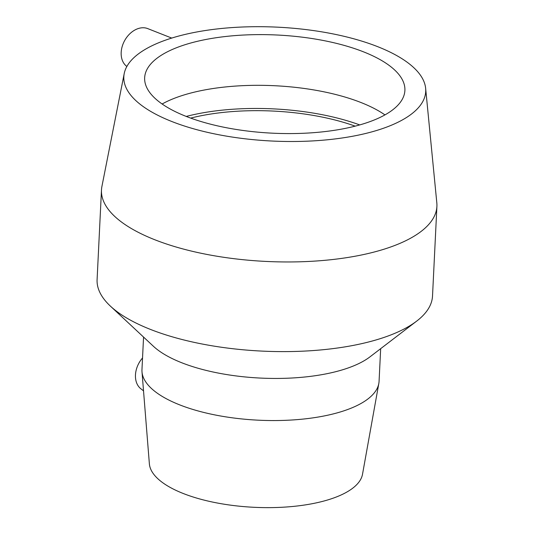 <?xml version="1.0" encoding="UTF-8"?>
<svg xmlns="http://www.w3.org/2000/svg" width="534" height="534" viewBox="0 0 534 534"><rect width="100%" height="100%" fill="white"/><g stroke="black" fill="none" stroke-linecap="round" stroke-linejoin="round"><path stroke-width="0.8" d="M171.734 38.074L147.738 28.609A21.714 15.933 118.9 0 0 124.662 40.557A21.714 15.933 118.9 0 0 126.845 66.456L126.865 66.47M142.538 357.954A21.714 15.933 118.9 0 0 135.442 375.796A21.714 15.933 118.9 0 0 140.883 388.799L143.526 390.841M124.215 73.572L101.907 186.486A167.91 63.332 2.8 0 0 101.48 189.977L97.095 279.629A167.91 63.332 2.8 0 0 110.371 306.095L153.412 346.272A118.695 44.769 2.8 0 0 260.392 378.072A118.695 44.769 2.8 0 0 369.969 356.859L416.72 321.081A167.91 63.332 2.8 0 0 432.52 296.03L436.905 206.384A167.91 63.332 2.8 0 0 436.819 202.867L425.638 88.31A151.122 56.998 2.8 0 0 340.171 35.418A151.122 56.998 2.8 0 0 184.904 34.483A151.122 56.998 2.8 0 0 124.215 73.572A151.122 56.998 2.8 0 0 271.986 141.029A151.122 56.998 2.8 0 0 425.638 88.31M143.559 337.074L141.964 369.668A118.695 44.769 2.8 0 0 142.004 371.858A118.695 44.769 2.8 0 0 258.336 420.185A118.695 44.769 2.8 0 0 378.826 383.445A118.695 44.769 2.8 0 0 379.073 381.269L380.669 348.669M110.371 306.095A167.91 63.332 2.8 0 0 261.713 351.085A167.91 63.332 2.8 0 0 416.72 321.081M101.48 189.977A167.91 63.332 2.8 0 0 266.099 261.433A167.91 63.332 2.8 0 0 436.905 206.384M197.3 41.332A130.276 49.135 2.8 0 0 144.654 77.737A130.276 49.135 2.8 0 0 272.373 133.173A130.276 49.135 2.8 0 0 404.892 90.46A130.276 49.135 2.8 0 0 334.384 42.874A130.276 49.135 2.8 0 0 197.3 41.332M384.947 114.897A130.276 49.135 2.8 0 0 194.817 92.035A130.276 49.135 2.8 0 0 162.116 104.003M359.729 124.923A136.103 51.331 2.8 0 0 190.111 115.471A136.103 51.331 2.8 0 0 186.239 116.439M355.163 126.151A130.276 49.135 2.8 0 0 193.575 117.387A130.276 49.135 2.8 0 0 190.658 118.101M142.004 371.858L149.373 463.812A106.827 40.29 2.8 0 0 254.077 507.3A106.827 40.29 2.8 0 0 362.519 474.232L378.826 383.445"/></g></svg>
